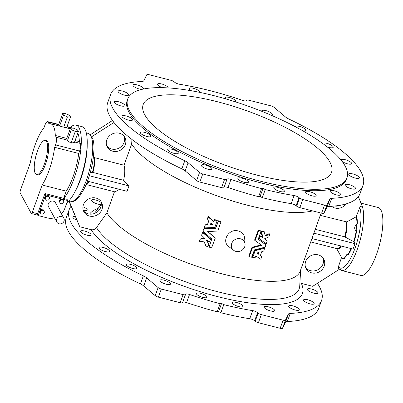 <?xml version="1.0" encoding="UTF-8"?>
<svg xmlns="http://www.w3.org/2000/svg" width="403" height="403" viewBox="0 0 403 403"><rect width="100%" height="100%" fill="white"/><g stroke="black" fill="none" stroke-linecap="round" stroke-linejoin="round"><path stroke-width="0.6" d="M91.35 137.01L92.554 138.058C93.612 140.939 94.085 144.727 93.985 149.437L93.259 158.238C91.879 167.945 89.35 177.088 85.673 185.662C79.89 197.611 74.923 202.805 70.772 201.253A35.031 10.407 -75.7 0 0 87.622 176.534A35.031 10.407 -75.7 0 0 91.35 137.01A35.031 10.407 -75.7 0 0 90.796 135.796L91.35 137.01M93.491 156.424L94.378 157.623L124.033 165.21L131.655 144.042L131.947 139.473M113.984 122.492L91.39 136.894M112.805 151.221A10.01 9.098 151.6 0 0 123.389 147.82A10.01 9.098 151.6 0 0 124.854 137.458A10.01 9.098 151.6 0 0 111.722 134.214A10.01 9.098 151.6 0 0 107.243 146.974A10.01 9.098 151.6 0 0 112.805 151.221M112.482 120.492L90.161 134.809A35.031 10.407 -75.7 0 0 88.126 133.373L86.297 132.909M106.735 145.831A10.01 9.098 151.6 0 0 111.616 149.019A10.01 9.098 151.6 0 0 121.731 146.118A10.01 9.098 151.6 0 0 124.174 136.4M69.059 200.815L79.744 226.753L91.088 229.655C93.279 230.078 95.083 229.398 96.498 227.604L106.886 212.844L114.472 191.763M89.461 216.058A10.01 9.098 151.6 0 0 100.045 212.658A10.01 9.098 151.6 0 0 101.511 202.296A10.01 9.098 151.6 0 0 88.378 199.052A10.01 9.098 151.6 0 0 83.9 211.812A10.01 9.098 151.6 0 0 89.461 216.058M68.822 200.921L79.744 226.753M83.391 210.668A10.01 9.098 151.6 0 0 88.272 213.857A10.01 9.098 151.6 0 0 98.387 210.955A10.01 9.098 151.6 0 0 100.831 201.243M358.348 196.629L362.226 206.265C361.058 206.089 360.227 206.532 359.723 207.6L356.171 216.819L346.721 221.907L320.284 215.383M346.207 203.868A10.01 9.098 -28.4 0 1 335.019 208.034A10.01 9.098 -28.4 0 1 331.513 206.276M340.737 205.157A10.01 9.098 -28.4 0 1 334.676 206.009M336.591 248.46L341.537 257.462L338.414 266.791L338.661 268.458L341.648 270.504A35.031 10.407 -75.7 0 0 358.499 245.79A35.031 10.407 -75.7 0 0 362.226 206.265M299.918 282.75L301.363 283.415A113.727 33.253 -160.2 0 1 217.927 296.699A113.727 33.253 -160.2 0 1 91.088 229.655M339.422 269.285L312.708 286.311L301.363 283.415M311.675 272.871A10.01 9.098 -28.4 0 1 306.114 268.625A10.01 9.098 -28.4 0 1 310.592 255.865A10.01 9.098 -28.4 0 1 323.725 259.109A10.01 9.098 -28.4 0 1 322.259 269.471A10.01 9.098 -28.4 0 1 311.675 272.871M323.045 258.051A10.01 9.098 -28.4 0 1 320.602 267.768A10.01 9.098 -28.4 0 1 310.486 270.67A10.01 9.098 -28.4 0 1 305.6 267.481M70.329 127.424A40.033 11.894 104.3 0 1 76.031 125.116L81.96 126.633A40.033 11.894 104.3 0 1 85.013 129.398A40.033 11.894 104.3 0 1 83.829 167.321A40.033 11.894 104.3 0 1 66.893 202.704M61.447 213.817A14.014 12.735 151.6 0 0 64.767 208.608L67.684 200.503L45.65 194.871L38.194 215.58L47.267 217.902A14.014 12.735 151.6 0 0 54.516 217.827M43.494 209.862L41.262 209.686L39.826 211.454L40.945 213.983L43.181 214.164L44.617 212.396L43.494 209.862M63.85 218.265L55.523 202.85A4.005 3.637 151.6 0 0 53.297 201.152A4.005 3.637 151.6 0 0 49.065 202.513A4.005 3.637 151.6 0 0 48.476 206.658L56.808 222.073A4.005 3.637 151.6 0 0 62.062 223.373A4.005 3.637 151.6 0 0 63.85 218.265A4.005 3.637 151.6 0 0 61.629 216.567A4.005 3.637 151.6 0 0 57.392 217.927A4.005 3.637 151.6 0 0 56.808 222.073M47.851 195.541L45.63 196.11L44.879 198.19L45.196 198.775L46.672 200.291L48.899 199.722L49.65 197.641L47.851 195.541L49.65 197.641M63.155 199.707L60.984 199.258L59.337 200.855L60.178 203.49L62.349 203.938L63.996 202.341L63.155 199.707M42.149 184.997A35.031 10.407 -75.7 0 0 54.657 147.317L55.528 144.894A6.005 1.783 -75.7 0 0 56.284 137.287L55.307 135.473A35.031 10.407 -75.7 0 0 50.723 123.812A35.031 10.407 -75.7 0 0 49.015 123.832L48.033 122.018A6.005 1.783 -75.7 0 0 47.574 121.605A6.005 1.783 -75.7 0 0 44.899 125.222L44.028 127.64A35.031 10.407 -75.7 0 0 30.25 162.973L20.402 190.327A2 0.594 -75.7 0 0 20.15 192.861L31.258 213.414A2 0.594 -75.7 0 0 31.409 213.555A2 0.594 -75.7 0 0 32.3 212.346L42.149 184.997L66.223 191.153L63.639 198.331L44.935 193.546L37.67 213.721A2 0.594 -75.7 0 1 37.459 214.225L38.194 215.58M76.031 125.116A40.033 11.894 104.3 0 1 79.084 127.882A40.033 11.894 104.3 0 1 78.746 162.172A40.033 11.894 104.3 0 1 63.714 198.478L63.639 198.331M72.102 128.159A6.005 1.783 -75.7 0 0 71.648 127.761L67.039 126.582M77.794 133.055A35.031 10.407 104.3 0 1 79.376 141.629L80.358 143.443A6.005 1.783 -75.7 0 1 79.603 151.049L78.731 153.467A35.031 10.407 104.3 0 1 66.223 191.153M63.714 198.478L67.049 199.329L67.684 200.503M60.178 126.23L59.609 125.988L58.979 124.819L48.033 122.018M75.099 140.536L79.376 141.629M54.657 147.317L78.731 153.467M56.284 137.287L67.23 140.088L66.601 138.919L70.49 128.114L71.356 129.716L75.285 131.408L78.353 131.504L77.487 129.902L73.558 128.204L70.49 128.114M55.307 135.473L66.782 138.41M63.734 127.141L67.432 116.875L70.5 116.966L66.606 127.776L66.168 127.761M70.5 116.966L69.633 115.369L65.699 113.671L62.636 113.575L58.707 124.492A6.005 1.783 104.3 0 1 58.979 124.819M67.23 140.088A6.005 1.783 104.3 0 1 67.427 140.627L71.064 143.141L74.424 142.415L78.353 131.504M36.572 174.534L37.681 174.816A17.616 5.234 -75.7 0 0 47.116 159.049A17.616 5.234 -75.7 0 0 46.405 140.682L45.297 140.4A17.616 5.234 -75.7 0 0 36.602 153.543A17.616 5.234 -75.7 0 0 35.227 173.315A17.616 5.234 -75.7 0 0 36.572 174.534A17.616 5.234 -75.7 0 0 46.002 158.762A17.616 5.234 -75.7 0 0 45.297 140.4M67.427 140.627L71.356 129.716M71.064 143.141L75.285 131.408M59.609 125.988L63.503 115.177L67.432 116.875M62.636 113.575L63.503 115.177M45.65 194.871L44.935 193.546M43.811 210.452L41.58 210.275L41.262 209.686M41.58 210.275L40.144 212.043L39.826 211.454M40.144 212.043L40.945 213.983M48.169 196.13L45.947 196.694L45.63 196.11M45.947 196.694L45.196 198.775M63.473 200.296L61.301 199.848L60.984 199.258M61.301 199.848L59.654 201.445L59.337 200.855M59.654 201.445L60.178 203.49M351.502 248.676A23.354 6.937 -75.7 0 1 348.096 254.918L346.897 254.399L344.822 257.613L344.777 258.308A6.806 2.02 -75.7 0 1 347.467 254.58M311.937 238.561L353.053 249.074L355.003 243.669L353.708 241.619L344.651 236.813L315.272 229.302M356.197 231.07L356.534 231.483A6.806 2.02 -75.7 0 1 357.335 223.428L356.892 224.083C354.202 226.536 353.97 228.864 356.197 231.07A22.785 6.77 -75.7 0 1 353.708 241.619M181.874 168.862A8.005 2.342 19.8 0 1 185.184 170.887L196.639 180.579A3.204 0.937 -160.2 0 0 199.838 182.065L221.615 187.632A3.204 0.937 -160.2 0 0 223.982 187.571L224.118 187.289A4.005 1.169 19.8 0 1 228.048 187.501A134.113 39.212 19.8 0 0 258.645 196.714L260.091 196.457L262.323 197.656L265.239 189.551A134.113 39.212 19.8 0 0 294.094 195.536A4.005 1.169 -160.2 0 1 299.011 197.586L299.55 198.039A3.204 0.937 19.8 0 0 302.754 199.525L324.526 205.092A3.204 0.937 19.8 0 0 326.893 205.031L329.861 199.022A8.005 2.342 -160.2 0 1 331.699 198.316A134.113 39.212 19.8 0 0 363.012 185.335A134.113 39.212 19.8 0 0 288.86 119.046A8.005 2.342 19.8 0 1 285.551 117.026L274.095 107.334A3.204 0.937 -160.2 0 0 270.897 105.848L249.119 100.282A3.204 0.937 -160.2 0 0 246.752 100.342L246.616 100.624A4.005 1.169 19.8 0 1 242.687 100.407A134.113 39.212 19.8 0 0 179.557 84.267A4.005 1.169 -160.2 0 1 174.64 82.222L174.101 81.769A3.204 0.937 19.8 0 0 170.902 80.283L149.125 74.716A3.204 0.937 19.8 0 0 146.757 74.777L143.79 80.786A8.005 2.342 -160.2 0 1 141.952 81.487A134.113 39.212 -160.2 0 0 110.639 94.473L107.722 102.579A134.113 39.212 -160.2 0 0 181.874 168.862L184.791 160.762A134.113 39.212 -160.2 0 1 110.639 94.473M262.323 197.656A134.113 39.212 19.8 0 0 291.178 203.641A4.005 1.169 -160.2 0 1 296.094 205.691L296.633 206.145A3.204 0.937 19.8 0 0 299.832 207.631L321.609 213.197A3.204 0.937 19.8 0 0 323.977 213.137L326.944 207.127A8.005 2.342 -160.2 0 1 328.783 206.422A134.113 39.212 19.8 0 0 360.096 193.44L363.012 185.335M186.614 302.593A4.005 1.169 19.8 0 0 182.685 302.376L182.544 302.658A3.204 0.937 -160.2 0 1 180.181 302.718L158.404 297.152A3.204 0.937 -160.2 0 1 155.2 295.666L143.75 285.974A8.005 2.342 19.8 0 0 140.44 283.954A134.113 39.212 -160.2 0 1 66.288 217.665L69.205 209.56A134.113 39.212 -160.2 0 0 143.357 275.848A8.005 2.342 19.8 0 1 146.667 277.869L158.122 287.566A3.204 0.937 -160.2 0 0 161.321 289.047L183.098 294.613A3.204 0.937 -160.2 0 0 185.466 294.553L185.602 294.271A4.005 1.169 19.8 0 1 189.531 294.487L186.614 302.593A134.113 39.212 19.8 0 0 217.212 311.801L218.653 311.544L220.889 312.743L223.806 304.638A134.113 39.212 19.8 0 0 252.661 310.627A4.005 1.169 -160.2 0 1 257.577 312.673L258.116 313.131A3.204 0.937 19.8 0 0 261.315 314.612L283.092 320.178A3.204 0.937 19.8 0 0 285.46 320.118L288.427 314.113A8.005 2.342 -160.2 0 1 290.266 313.408A134.113 39.212 19.8 0 0 321.579 300.421A134.113 39.212 19.8 0 0 317.388 283.329M220.889 312.743A134.113 39.212 19.8 0 0 249.744 318.733A4.005 1.169 -160.2 0 1 254.661 320.778L255.2 321.231A3.204 0.937 19.8 0 0 258.399 322.717L280.176 328.284A3.204 0.937 19.8 0 0 282.543 328.223L285.505 322.214A8.005 2.342 -160.2 0 1 287.349 321.513A134.113 39.212 19.8 0 0 318.662 308.527L321.579 300.421M101.042 204.477A5.607 1.637 -160.2 0 1 100.765 204.497A5.607 1.637 -160.2 0 1 94.665 202.936A5.607 1.637 -160.2 0 1 91.546 200.155A5.607 1.637 -160.2 0 1 94.917 199.817A5.607 1.637 -160.2 0 1 100.362 201.918A5.607 1.637 -160.2 0 1 101.173 202.482M82.953 206.81A5.607 1.637 -160.2 0 1 84.081 207.293A5.607 1.637 -160.2 0 1 87.204 210.074A5.607 1.637 -160.2 0 1 86.776 210.457A5.607 1.637 -160.2 0 1 83.265 210.285M76.711 220.078A5.607 1.637 -160.2 0 1 72.872 216.98A5.607 1.637 -160.2 0 1 75.23 216.487M91.028 234.445A5.607 1.637 -160.2 0 1 91.118 235.02A5.607 1.637 -160.2 0 1 85.29 234.662A5.607 1.637 -160.2 0 1 80.57 231.221A5.607 1.637 -160.2 0 1 84.731 231.065A5.607 1.637 -160.2 0 1 91.028 234.445M108.85 250.127A5.607 1.637 -160.2 0 1 109.535 251.396A5.607 1.637 -160.2 0 1 103.707 251.044A5.607 1.637 -160.2 0 1 98.987 247.603A5.607 1.637 -160.2 0 1 101.601 247.135A5.607 1.637 -160.2 0 1 108.85 250.127M135.141 266.282A5.607 1.637 -160.2 0 1 136.874 268.317A5.607 1.637 -160.2 0 1 131.046 267.96A5.607 1.637 -160.2 0 1 126.325 264.519A5.607 1.637 -160.2 0 1 127.655 263.975A5.607 1.637 -160.2 0 1 135.141 266.282M167.331 281.334A5.607 1.637 -160.2 0 1 170.459 284.115A5.607 1.637 -160.2 0 1 164.626 283.757A5.607 1.637 -160.2 0 1 159.91 280.317A5.607 1.637 -160.2 0 1 160.334 279.939A5.607 1.637 -160.2 0 1 167.331 281.334M202.271 293.807A5.607 1.637 -160.2 0 1 206.996 297.248A5.607 1.637 -160.2 0 1 201.173 296.895A5.607 1.637 -160.2 0 1 196.447 293.455L196.447 293.455A5.607 1.637 -160.2 0 1 202.271 293.807M236.531 302.482A5.607 1.637 -160.2 0 1 242.918 306.431A5.607 1.637 -160.2 0 1 237.926 306.356A5.607 1.637 -160.2 0 1 232.46 303.207A5.607 1.637 -160.2 0 1 232.37 302.638A5.607 1.637 -160.2 0 1 236.531 302.482M266.771 306.507A5.607 1.637 -160.2 0 1 272.312 308.355A5.607 1.637 -160.2 0 1 274.7 310.768A5.607 1.637 -160.2 0 1 270.534 310.925A5.607 1.637 -160.2 0 1 264.842 308.245A5.607 1.637 -160.2 0 1 264.156 306.97A5.607 1.637 -160.2 0 1 266.771 306.507M290.019 305.489A5.607 1.637 -160.2 0 1 296.119 307.046A5.607 1.637 -160.2 0 1 299.238 309.826A5.607 1.637 -160.2 0 1 295.867 310.164A5.607 1.637 -160.2 0 1 290.422 308.063A5.607 1.637 -160.2 0 1 288.694 306.028A5.607 1.637 -160.2 0 1 290.019 305.489M304.008 299.525A5.607 1.637 -160.2 0 1 310.224 300.578A5.607 1.637 -160.2 0 1 314.128 303.706A5.607 1.637 -160.2 0 1 306.703 302.693A5.607 1.637 -160.2 0 1 303.58 299.908A5.607 1.637 -160.2 0 1 304.008 299.525M307.363 289.208A5.607 1.637 -160.2 0 1 307.363 289.203A5.607 1.637 -160.2 0 1 313.191 289.561A5.607 1.637 -160.2 0 1 317.907 293.001A5.607 1.637 -160.2 0 1 312.088 292.649A5.607 1.637 -160.2 0 1 307.363 289.208M223.806 304.638L221.574 303.439L220.129 303.701L217.212 311.801M69.205 209.56A134.113 39.212 -160.2 0 1 71.029 206.276M189.531 294.487A134.113 39.212 19.8 0 0 220.129 303.701M168.071 87.899A5.607 1.637 19.8 0 0 167.376 86.65A5.607 1.637 19.8 0 0 161.684 83.97A5.607 1.637 19.8 0 0 157.518 84.126A5.607 1.637 19.8 0 0 162.5 87.663M143.418 89.038A5.607 1.637 19.8 0 0 143.528 88.867A5.607 1.637 19.8 0 0 141.796 86.831A5.607 1.637 19.8 0 0 136.35 84.731A5.607 1.637 19.8 0 0 132.98 85.068A5.607 1.637 19.8 0 0 135.826 87.718A5.607 1.637 19.8 0 0 141.77 89.406M125.514 92.206A5.607 1.637 19.8 0 0 118.089 91.189A5.607 1.637 19.8 0 0 122.809 94.629A5.607 1.637 19.8 0 0 128.638 94.987A5.607 1.637 19.8 0 0 125.514 92.206M120.129 102.246A5.607 1.637 19.8 0 0 114.311 101.894A5.607 1.637 19.8 0 0 119.026 105.334A5.607 1.637 19.8 0 0 124.854 105.692A5.607 1.637 19.8 0 0 120.129 102.246M126.169 115.978A5.607 1.637 19.8 0 0 122.003 116.135A5.607 1.637 19.8 0 0 126.723 119.575A5.607 1.637 19.8 0 0 132.552 119.928A5.607 1.637 19.8 0 0 126.169 115.978M143.035 132.048A5.607 1.637 19.8 0 0 140.42 132.511A5.607 1.637 19.8 0 0 145.14 135.952A5.607 1.637 19.8 0 0 150.969 136.31A5.607 1.637 19.8 0 0 148.581 133.897A5.607 1.637 19.8 0 0 143.035 132.048M169.089 148.888A5.607 1.637 19.8 0 0 167.759 149.432A5.607 1.637 19.8 0 0 172.479 152.873A5.607 1.637 19.8 0 0 178.307 153.226A5.607 1.637 19.8 0 0 175.189 150.445A5.607 1.637 19.8 0 0 169.089 148.888M201.772 164.847A5.607 1.637 19.8 0 0 201.344 165.23A5.607 1.637 19.8 0 0 206.064 168.671A5.607 1.637 19.8 0 0 211.892 169.028A5.607 1.637 19.8 0 0 207.988 165.9A5.607 1.637 19.8 0 0 201.772 164.847M237.886 178.368A5.607 1.637 19.8 0 0 242.606 181.803A5.607 1.637 19.8 0 0 248.429 182.161A5.607 1.637 19.8 0 0 243.714 178.72A5.607 1.637 19.8 0 0 237.886 178.363A5.607 1.637 19.8 0 0 237.886 178.368M273.894 188.12A5.607 1.637 19.8 0 0 279.36 191.269A5.607 1.637 19.8 0 0 284.352 191.344A5.607 1.637 19.8 0 0 279.632 187.904A5.607 1.637 19.8 0 0 273.803 187.546A5.607 1.637 19.8 0 0 273.894 188.12M306.275 193.153A5.607 1.637 19.8 0 0 311.967 195.833A5.607 1.637 19.8 0 0 316.138 195.677A5.607 1.637 19.8 0 0 311.418 192.236A5.607 1.637 19.8 0 0 305.59 191.883A5.607 1.637 19.8 0 0 306.275 193.153M331.86 192.977A5.607 1.637 19.8 0 0 337.306 195.077A5.607 1.637 19.8 0 0 340.671 194.74A5.607 1.637 19.8 0 0 335.956 191.299A5.607 1.637 19.8 0 0 330.128 190.941A5.607 1.637 19.8 0 0 331.86 192.977M348.137 187.602A5.607 1.637 19.8 0 0 355.562 188.619A5.607 1.637 19.8 0 0 350.842 185.179A5.607 1.637 19.8 0 0 345.013 184.821A5.607 1.637 19.8 0 0 348.137 187.602M353.522 177.557A5.607 1.637 19.8 0 0 359.345 177.914A5.607 1.637 19.8 0 0 354.625 174.474A5.607 1.637 19.8 0 0 348.797 174.116A5.607 1.637 19.8 0 0 353.522 177.557M342.147 161.447A5.607 1.637 19.8 0 0 347.487 163.83A5.607 1.637 19.8 0 0 351.648 163.673A5.607 1.637 19.8 0 0 346.928 160.233A5.607 1.637 19.8 0 0 341.099 159.875A5.607 1.637 19.8 0 0 341.074 160.067M327.176 146.853A5.607 1.637 19.8 0 0 330.616 147.76A5.607 1.637 19.8 0 0 333.231 147.291A5.607 1.637 19.8 0 0 328.551 143.866A5.607 1.637 19.8 0 0 322.692 143.473M302.683 130.743A5.607 1.637 19.8 0 0 304.562 130.92A5.607 1.637 19.8 0 0 305.892 130.376A5.607 1.637 19.8 0 0 301.172 126.935A5.607 1.637 19.8 0 0 295.344 126.577A5.607 1.637 19.8 0 0 295.318 126.718M270.957 115.122A5.607 1.637 19.8 0 0 271.884 114.961A5.607 1.637 19.8 0 0 272.307 114.578A5.607 1.637 19.8 0 0 267.592 111.137A5.607 1.637 19.8 0 0 261.764 110.78A5.607 1.637 19.8 0 0 261.844 111.339M235.357 101.818A5.607 1.637 19.8 0 0 235.77 101.44A5.607 1.637 19.8 0 0 231.045 98A5.607 1.637 19.8 0 0 225.222 97.647A5.607 1.637 19.8 0 0 225.927 98.937M199.782 92.383A5.607 1.637 19.8 0 0 199.848 92.257A5.607 1.637 19.8 0 0 199.757 91.688A5.607 1.637 19.8 0 0 194.291 88.539A5.607 1.637 19.8 0 0 189.299 88.464A5.607 1.637 19.8 0 0 191.561 90.806M265.239 189.551L263.008 188.352L261.562 188.609L258.645 196.714M228.048 187.501L230.964 179.395A4.005 1.169 19.8 0 0 227.04 179.184L226.899 179.466A3.204 0.937 -160.2 0 1 224.531 179.526L202.754 173.96A3.204 0.937 -160.2 0 1 199.556 172.474L188.105 162.782A8.005 2.342 19.8 0 0 184.791 160.762M230.964 179.395A134.113 39.212 19.8 0 0 261.562 188.609M127.731 98.997L127.212 100.438A116.502 34.064 19.8 0 0 225.287 171.95A116.502 34.064 19.8 0 0 346.439 179.365L346.958 177.924A116.502 34.064 19.8 0 0 214.26 95.743A116.502 34.064 19.8 0 0 127.731 98.997A116.502 34.064 19.8 0 0 225.806 170.509A116.502 34.064 19.8 0 0 346.958 177.924M264.675 248.465L263.975 247.815L254.666 250.172L252.213 256.771L252.772 257.416A105.289 30.784 19.8 0 0 255.003 257.784L255.935 256.056L260.796 259.235L261.708 256.706L260.368 255.552L261.764 251.689L263.764 250.993L264.554 248.324L255.149 250.666L252.772 257.416L252.288 256.923M261.708 256.706L260.398 255.683M260.645 233.71L261.134 234.203L260.565 233.559L261.623 230.984A104.09 30.432 19.8 0 0 263.829 231.352L264.343 231.846A105.289 30.784 19.8 0 1 262.111 231.478L261.053 234.052L262.469 234.833L262.887 237.634L260.479 236.158L259.386 238.908L266.207 243.719L267.295 240.969L264.564 238.778L268.771 236.929L269.773 234.299L265.627 235.921L264.172 232.869L264.418 231.997M269.773 234.299L269.053 233.659L265.083 235.423M267.325 241.095L264.474 238.868M262.187 234.601L262.368 237.135L259.99 235.664L258.867 238.284L259.386 238.908L258.897 238.415M261.169 244.873L251.996 247.301L248.807 256.162L249.331 256.802A105.289 30.784 19.8 0 0 251.603 257.21L254.459 249.87L265.149 247.15L265.915 244.812L258.197 239.256L261.018 231.428M254.641 240.178L255.089 240.667L254.605 240.047L258.222 230.38L258.671 230.864L255.054 240.531L261.708 245.377L252.439 247.785L249.25 256.646L248.883 256.313M258.222 230.38A104.09 30.432 19.8 0 0 260.464 230.783L260.937 231.277A105.289 30.784 19.8 0 1 258.671 230.864M265.945 244.938L258.212 239.221M217.257 220.557L217.167 220.386A104.09 30.432 19.8 0 1 214.713 219.559L213.751 221.222L208.175 216.613L207.137 219.469L208.724 221.086L207.333 224.95L205.082 225.181L204.316 227.897L214.769 227.504L217.141 220.748A105.289 30.784 19.8 0 1 214.663 219.912L213.696 221.574L208.049 216.94L208.406 216.562L208.049 216.94M208.734 221.03L207.439 224.612L205.339 224.768L205.082 225.181M205.288 245.316L205.323 245.845A105.289 30.784 19.8 0 0 207.807 246.681L208.88 244.132L206.532 240.541L206.704 239.931L209.434 241.991L210.537 239.261L202.659 232.501L201.56 235.226L204.774 238.319L200.084 239.261L199.072 241.876L203.706 241.16L205.47 244.787L205.288 245.316M204.835 238.082L200.21 238.939L199.979 239.347M210.603 239.044L210.578 239.407L210.557 238.898L202.79 232.173L202.427 232.546M208.9 243.77L206.568 240.369M220.99 221.776L220.899 221.6A104.09 30.432 19.8 0 1 218.446 220.804L215.57 228.113L203.953 228.612L202.9 231.236L211.787 238.959L209.102 247.11A105.289 30.784 19.8 0 0 211.58 247.916L215.207 238.269L207.782 231.589L217.822 231.015L220.92 221.977A105.289 30.784 19.8 0 1 218.436 221.171L215.56 228.476L203.696 229.025L203.953 228.612L203.696 229.025M215.187 237.891L215.207 238.269L215.147 237.74L207.782 231.589M211.766 238.939L209.102 247.11M245.069 244.183L244.676 238.259C244.258 234.551 242.163 232.138 238.395 231.015C229.05 227.922 220.884 241.362 229.045 246.832L233.69 250.334A7.007 6.367 151.6 0 0 241.241 250.706A7.007 6.367 151.6 0 0 245.069 244.183A7.007 6.367 151.6 0 0 240.48 238.798A7.007 6.367 151.6 0 0 232.284 242.279A7.007 6.367 151.6 0 0 233.69 250.334M312.587 210.89A104.09 30.432 -160.2 0 1 213.943 194.72A104.09 30.432 -160.2 0 1 131.655 144.042M124.033 165.21C125.137 168.998 125.001 174.031 123.615 180.302A104.09 30.432 19.8 0 0 128.995 185.889L127.051 191.289L87.486 181.174M119.429 189.345L115.026 191.904L86.161 184.524M321.115 213.071L300.2 271.159A104.09 30.432 -160.2 0 1 209.474 270.327A104.09 30.432 -160.2 0 1 106.886 212.844M144.758 114.79A100.085 29.263 19.8 0 0 242.369 170.983A100.085 29.263 19.8 0 0 331.513 172.363A100.085 29.263 19.8 0 0 247.256 110.931A100.085 29.263 19.8 0 0 143.176 104.558A100.085 29.263 19.8 0 0 144.758 114.79M361.033 203.147L378.261 207.55A35.031 10.407 104.3 0 1 379.666 244.067A35.031 10.407 104.3 0 1 360.907 275.43L341.648 270.504M90.201 134.693L90.796 135.796A35.031 10.407 -75.7 0 0 90.161 134.809M90.201 172.827L92.902 172.454L123.615 180.302M128.995 185.889L89.335 175.748M313.882 233.156L355.003 243.669M221.574 303.439L218.653 311.544M263.008 188.352L260.091 196.457M205.555 244.571L205.323 245.845M213.983 221.161L213.928 221.519M210.87 223.081L210.421 224.929L212.849 224.834L210.87 223.081M210.351 224.4L212.935 224.592M261.708 245.377L261.618 245.613L261.084 245.115M262.368 237.135L262.887 237.634M258.535 254.127L259.003 252.323L256.726 253.094L258.323 254.222L257.996 253.628L258.414 252.469M256.701 252.948L257.996 253.628M32.3 212.346L37.67 213.721M74.585 141.967L80.358 143.443M79.603 151.049L55.528 144.894M72.051 128.159L66.938 126.854M341.568 258.031A23.354 6.937 -75.7 0 0 344.777 258.308M341.537 257.462A22.785 6.77 -75.7 0 0 344.822 257.613M347.703 254.671A22.785 6.77 -75.7 0 0 351.099 248.57M337.039 248.807A15.249 4.529 -75.7 0 0 341.351 246.082M354.036 241.886A23.354 6.937 -75.7 0 0 356.534 231.483M356.892 224.083A22.785 6.77 -75.7 0 0 356.171 216.819M357.335 223.428A23.354 6.937 -75.7 0 0 356.569 216.361M345.22 237.035A15.249 4.529 -75.7 0 0 346.721 221.907M291.178 203.641L294.094 195.536M252.661 310.627L249.744 318.733M98.272 208.24A113.727 33.253 19.8 0 0 89.622 214.104M257.577 312.673L254.661 320.778M258.116 313.131L255.2 321.231M261.315 314.612L258.399 322.717M283.092 320.178L280.176 328.284M285.46 320.118L282.543 328.223M288.427 314.113L285.505 322.214M290.266 313.408L287.349 321.513M296.094 205.691L299.011 197.586M296.633 206.145L299.55 198.039M299.832 207.631L302.754 199.525M321.609 213.197L324.526 205.092M323.977 213.137L326.893 205.031M326.944 207.127L329.861 199.022M328.783 206.422L331.699 198.316M310.723 241.936L337.044 248.666A15.012 4.458 -75.7 0 0 340.726 245.921M101.324 204.089L95.189 212.431A109.107 31.897 19.8 0 0 94.524 213.459M300.648 269.919L299.731 286.07A109.107 31.897 -160.2 0 1 208.437 289.218A109.107 31.897 -160.2 0 1 96.498 227.604M338.414 266.791A33.026 9.813 -75.7 0 0 355.018 248.208A33.026 9.813 -75.7 0 0 359.723 207.6M344.651 236.813A15.012 4.458 -75.7 0 0 346.122 221.988M143.357 275.848L140.44 283.954M185.602 294.271L182.685 302.376M185.466 294.553L182.544 302.658M183.098 294.613L180.181 302.718M161.321 289.047L158.404 297.152M158.122 287.566L155.2 295.666M146.667 277.869L143.75 285.974M224.118 187.289L227.04 179.184M223.982 187.571L226.899 179.466M221.615 187.632L224.531 179.526M199.838 182.065L202.754 173.96M196.639 180.579L199.556 172.474M185.184 170.887L188.105 162.782M86.413 183.914A15.249 4.529 -75.7 0 0 88.559 181.451M86.292 184.211A15.012 4.458 -75.7 0 0 88.982 181.557M92.428 172.403A15.249 4.529 -75.7 0 0 93.929 157.276M92.902 172.454A15.012 4.458 -75.7 0 0 94.378 157.623M75.552 190.574A35.031 10.407 -75.7 0 0 87.194 145.04M218.446 220.804L218.436 221.171M218.265 220.889L218.255 221.257M215.696 228.017L215.686 228.385M215.57 228.113L215.56 228.476M214.713 219.559L214.663 219.912M214.532 219.64L214.477 219.993M213.751 221.222L213.696 221.574M207.439 224.612L207.333 224.95M207.313 224.703L207.207 225.04M258.051 230.486L258.494 230.969M252.117 247.195L252.565 247.679M251.996 247.301L252.439 247.785M261.623 230.984L262.111 231.478M261.456 231.095L261.94 231.589M262.162 237.221L262.675 237.72M259.99 235.664L260.479 236.158M259.774 235.755L260.262 236.249M254.666 250.172L255.149 250.666M254.545 250.283L255.034 250.772M257.789 253.719L258.323 254.222M31.409 213.555L38.008 215.237M50.723 123.812L70.243 128.804M47.574 121.605L58.722 124.451M68.943 200.785L70.772 201.253M90.353 134.597L88.126 133.373M211.847 238.697L211.832 239.065M209.011 246.606L209.001 246.974M215.197 237.835L215.217 238.213M207.726 231.352L207.651 231.695M220.995 221.721L221.02 222.098M205.283 245.341L205.228 245.694M208.91 243.729L208.885 244.097M210.608 239.009L210.588 239.372M217.262 220.522L217.242 220.884M265.34 244.309L265.92 244.817M260.524 230.813L260.998 231.307M254.625 240.168L255.074 240.651M248.822 256.283L249.271 256.766M263.884 231.377L264.398 231.876M260.585 233.68L261.073 234.173M258.887 238.405L259.371 238.898M266.721 240.465L267.305 240.974M269.169 233.664L269.753 234.173M261.104 256.076L261.683 256.585M264.071 247.835L264.65 248.344M252.233 256.892L252.716 257.386"/></g></svg>

